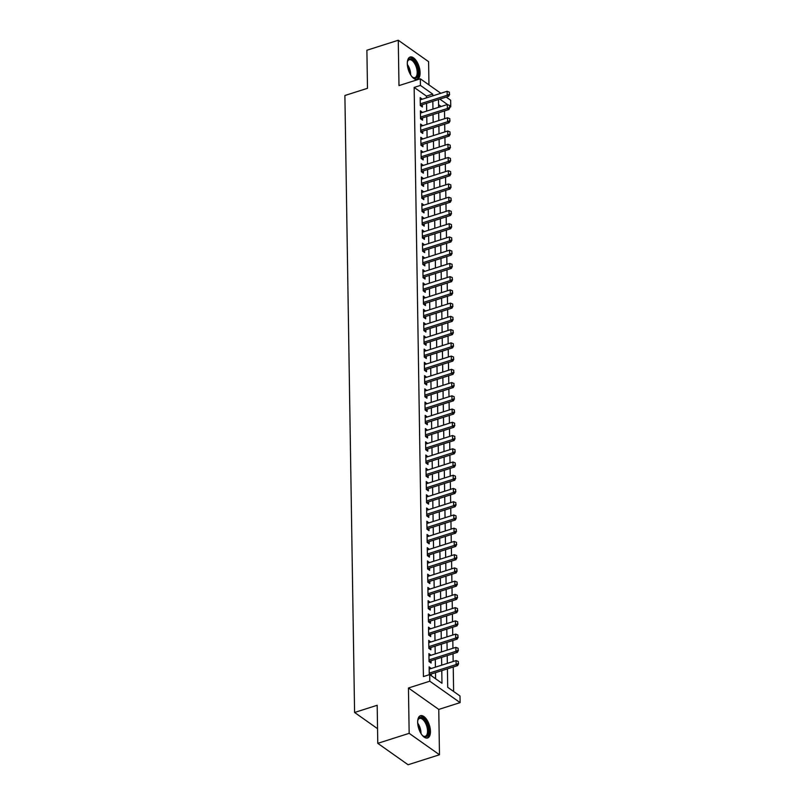 <?xml version="1.0" encoding="UTF-8"?>
<svg xmlns="http://www.w3.org/2000/svg" width="805" height="805" viewBox="0 0 805 805"><rect width="100%" height="100%" fill="white"/><g stroke="black" fill="none" stroke-linecap="round" stroke-linejoin="round"><path stroke-width="1.21" d="M430.444 731.353A11.693 5.585 72.3 0 0 426.992 719.972A11.693 5.585 72.3 0 0 420.502 715.695A11.693 5.585 72.3 0 0 417.664 722.327A11.693 5.585 72.3 0 0 421.106 733.697A11.693 5.585 72.3 0 0 427.596 737.984A11.693 5.585 72.3 0 0 430.444 731.353M420.089 72.681A11.693 5.585 72.3 0 0 416.648 61.311A11.693 5.585 72.3 0 0 410.158 57.024A11.693 5.585 72.3 0 0 407.31 63.655A11.693 5.585 72.3 0 0 410.761 75.036A11.693 5.585 72.3 0 0 417.252 79.313A11.693 5.585 72.3 0 0 420.089 72.681M447.419 668.844L447.711 687.309L460.007 695.993L460.108 702.614L429.79 681.201L429.689 674.58L441.975 683.264L441.784 670.635M438.765 709.416L408.447 687.993L409.161 733.335L377.776 743.337L408.095 764.75L439.48 754.758L438.765 709.416L460.108 702.614M428.954 84.897L428.592 61.663L398.274 40.25L398.988 85.592L420.331 78.799L440.838 93.289M446.201 97.083L450.649 100.212L450.75 106.834L449.844 106.2M449.864 107.115L450.75 106.834M453.628 691.485L453.235 666.993M453.155 661.519L453.034 653.751M452.943 648.277L452.823 640.508M452.742 635.034L452.611 627.276M452.531 621.792L452.41 614.034M452.319 608.56L452.199 600.792M452.118 595.318L451.987 587.549M451.907 582.075L451.786 574.317M451.696 568.833L451.575 561.075M451.494 555.601L451.364 547.833M451.283 542.359L451.162 534.59M451.072 529.116L450.951 521.358M450.87 515.884L450.74 508.116M450.659 502.642L450.538 494.874M450.448 489.4L450.327 481.642M450.247 476.158L450.116 468.399M450.035 462.925L449.915 455.157M449.824 449.683L449.703 441.915M449.623 436.441L449.492 428.683M449.411 423.199L449.291 415.44M449.2 409.966L449.079 402.198M448.999 396.724L448.868 388.956M448.788 383.482L448.667 375.724M448.576 370.24L448.455 362.481M448.375 357.007L448.244 349.239M448.164 343.765L448.043 335.997M447.952 330.523L447.832 322.765M447.751 317.291L447.62 309.523M447.54 304.049L447.419 296.28M447.328 290.806L447.208 283.048M447.117 277.564L446.996 269.806M446.916 264.332L446.795 256.564M446.705 251.09L446.584 243.321M446.493 237.847L446.373 230.089M446.292 224.605L446.171 216.847M446.081 211.373L445.96 203.605M445.869 198.131L445.749 190.362M445.668 184.888L445.547 177.13M445.457 171.656L445.336 163.888M445.246 158.414L445.125 150.646M445.044 145.172L444.924 137.414M444.833 131.929L444.712 124.171M444.622 118.697L444.501 110.929M409.161 733.335L439.48 754.758M377.776 743.337L377.183 705.271L354.582 712.465L344.892 95.503L367.493 88.309L366.889 50.242L398.274 40.25M431.188 668.512L429.135 666.872L429.256 674.721M430.977 655.27L428.924 653.63L429.045 661.579L431.098 663.028L431.057 660.744M430.766 642.028L428.713 640.398L428.844 648.337L430.886 649.786L430.856 647.502M430.564 628.796L428.512 627.155L428.632 635.095L430.685 636.544L430.645 634.27M430.353 615.553L428.3 613.913L428.421 621.863L430.474 623.301L430.434 621.027M430.142 602.311L428.089 600.671L428.22 608.62L430.262 610.069L430.232 607.785M429.94 589.069L427.888 587.439L428.008 595.378L430.061 596.827L430.021 594.553M429.729 575.837L427.676 574.196L427.797 582.136L429.85 583.585L429.81 581.311M429.518 562.594L427.465 560.954L427.596 568.904L429.639 570.342L429.608 568.068M429.317 549.352L427.264 547.722L427.385 555.661L429.437 557.11L429.397 554.826M429.105 536.11L427.053 534.48L427.173 542.419L429.226 543.868L429.186 541.594M428.894 522.878L426.841 521.238L426.972 529.177L429.015 530.626L428.985 528.352M428.693 509.635L426.64 507.995L426.761 515.945L428.813 517.394L428.773 515.109M428.481 496.393L426.429 494.763L426.549 502.702L428.602 504.151L428.562 501.867M428.27 483.161L426.217 481.521L426.348 489.46L428.391 490.909L428.361 488.635M428.069 469.919L426.016 468.279L426.137 476.228L428.19 477.667L428.149 475.393M427.858 456.677L425.805 455.036L425.925 462.986L427.978 464.435L427.938 462.151M427.646 443.434L425.593 441.804L425.724 449.743L427.767 451.192L427.737 448.908M427.445 430.202L425.392 428.562L425.513 436.501L427.566 437.95L427.525 435.676M427.234 416.96L425.181 415.32L425.302 423.269L427.354 424.708L427.314 422.434M427.022 403.718L424.97 402.077L425.1 410.027L427.143 411.476L427.113 409.192M426.821 390.475L424.768 388.845L424.889 396.785L426.942 398.234L426.902 395.959M426.61 377.243L424.557 375.603L424.678 383.542L426.731 384.991L426.69 382.717M426.398 364.001L424.346 362.361L424.476 370.31L426.519 371.759L426.489 369.475M426.197 350.759L424.144 349.129L424.265 357.068L426.318 358.517L426.278 356.233M425.986 337.516L423.933 335.886L424.054 343.826L426.107 345.275L426.066 343M425.775 324.284L423.722 322.644L423.853 330.593L425.895 332.032L425.865 329.758M425.573 311.042L423.521 309.402L423.641 317.351L425.694 318.8L425.654 316.516M425.362 297.8L423.309 296.17L423.43 304.109L425.483 305.558L425.443 303.274M425.151 284.568L423.098 282.927L423.229 290.867L425.271 292.316L425.241 290.042M424.949 271.325L422.897 269.685L423.017 277.634L425.07 279.073L425.03 276.799M424.738 258.083L422.685 256.443L422.806 264.392L424.859 265.841L424.819 263.557M424.527 244.841L422.474 243.211L422.605 251.15L424.648 252.599L424.617 250.325M424.326 231.609L422.273 229.968L422.394 237.908L424.446 239.357L424.406 237.083M424.114 218.366L422.062 216.726L422.182 224.676L424.235 226.125L424.195 223.84M423.903 205.124L421.85 203.494L421.981 211.433L424.024 212.882L423.994 210.598M423.702 191.882L421.649 190.252L421.77 198.191L423.822 199.64L423.782 197.366M423.49 178.65L421.438 177.009L421.558 184.959L423.611 186.398L423.571 184.124M423.279 165.407L421.226 163.767L421.357 171.717L423.4 173.166L423.37 170.881M423.078 152.165L421.025 150.535L421.146 158.474L423.199 159.923L423.158 157.639M422.867 138.933L420.814 137.293L420.935 145.232L422.987 146.681L422.947 144.407M422.655 125.691L420.602 124.051L420.733 132L422.776 133.439L422.746 131.165M422.454 112.448L420.401 110.808L420.522 118.758L422.575 120.207L422.534 117.922M441.16 106.491L438.564 104.66M426.469 97.858L426.449 96.097L414.152 87.423L423.41 676.582L429.689 674.58M435.596 678.756L435.505 672.638M435.414 667.164L435.294 659.396M435.213 653.922L435.082 646.163M435.002 640.679L434.881 632.921M434.791 627.447L434.67 619.679M434.589 614.205L434.459 606.437M434.378 600.963L434.257 593.205M434.167 587.72L434.046 579.962M433.965 574.488L433.835 566.72M433.754 561.246L433.633 553.478M433.543 548.004L433.422 540.246M433.342 534.762L433.211 527.003M433.13 521.529L433.01 513.761M432.919 508.287L432.798 500.519M432.718 495.045L432.587 487.287M432.506 481.813L432.386 474.044M432.295 468.57L432.174 460.802M432.094 455.328L431.963 447.57M431.883 442.086L431.762 434.328M431.671 428.854L431.55 421.085M431.47 415.611L431.339 407.843M431.259 402.369L431.138 394.611M431.047 389.127L430.927 381.369M430.846 375.895L430.715 368.127M430.635 362.653L430.514 354.884M430.423 349.41L430.303 341.652M430.222 336.178L430.091 328.41M430.011 322.936L429.89 315.168M429.8 309.694L429.679 301.935M429.598 296.451L429.468 288.693M429.387 283.219L429.266 275.451M429.176 269.977L429.055 262.209M428.974 256.735L428.844 248.976M428.763 243.492L428.642 235.734M428.552 230.26L428.431 222.492M428.341 217.018L428.22 209.25M428.139 203.776L428.019 196.018M427.928 190.544L427.807 182.775M427.717 177.301L427.596 169.533M427.515 164.059L427.395 156.291M427.304 150.817L427.183 143.059M427.093 137.585L426.972 129.816M426.892 124.342L426.771 116.574M426.68 111.1L426.559 103.342M422.243 99.206L420.19 97.576L420.311 105.515L422.363 106.964L422.323 104.69M431.299 675.717L431.269 673.986M354.582 712.465L377.545 728.686M408.447 687.993L429.79 681.201M414.152 87.423L420.431 85.421L420.331 78.799M438.484 99.538L438.604 107.307M438.685 112.781L438.805 120.549M438.896 126.023L439.017 133.781M439.107 139.265L439.228 147.023M439.309 152.497L439.429 160.265M439.52 165.739L439.641 173.508M439.731 178.982L439.852 186.74M439.933 192.214L440.053 199.982M440.144 205.456L440.265 213.224M440.355 218.698L440.476 226.457M440.556 231.941L440.677 239.699M440.768 245.173L440.888 252.941M440.979 258.415L441.1 266.183M441.18 271.657L441.301 279.416M441.392 284.9L441.512 292.658M441.603 298.132L441.724 305.9M441.804 311.374L441.925 319.142M442.015 324.616L442.136 332.374M442.227 337.858L442.348 345.617M442.428 351.091L442.549 358.859M442.639 364.333L442.76 372.101M442.851 377.575L442.971 385.333M443.052 390.807L443.173 398.576M443.263 404.05L443.384 411.818M443.475 417.292L443.595 425.05M443.676 430.534L443.807 438.292M443.887 443.766L444.008 451.535M444.098 457.009L444.219 464.777M444.3 470.251L444.43 478.009M444.511 483.493L444.632 491.251M444.722 496.725L444.843 504.494M444.924 509.968L445.054 517.736M445.135 523.21L445.256 530.968M445.346 536.442L445.467 544.21M445.547 549.684L445.678 557.452M445.759 562.926L445.879 570.685M445.97 576.169L446.091 583.927M446.171 589.401L446.302 597.169M446.383 602.643L446.503 610.411M446.594 615.885L446.715 623.644M446.795 629.128L446.926 636.886M447.006 642.36L447.127 650.128M447.218 655.602L447.339 663.37M447.671 104.66L439.822 99.116M432.748 95.865L432.728 94.105L420.431 85.421M441.693 665.161L441.573 657.403M441.482 651.919L441.361 644.161M441.281 638.687L441.16 630.919M441.07 625.445L440.949 617.677M440.858 612.202L440.738 604.444M440.657 598.97L440.536 591.202M440.446 585.728L440.325 577.96M440.234 572.486L440.114 564.728M440.033 559.244L439.912 551.485M439.822 546.011L439.701 538.243M439.611 532.769L439.49 525.001M439.409 519.527L439.289 511.769M439.198 506.285L439.077 498.526M438.987 493.052L438.866 485.284M438.785 479.81L438.665 472.042M438.574 466.568L438.453 458.81M438.363 453.326L438.242 445.568M438.162 440.094L438.041 432.325M437.95 426.851L437.829 419.083M437.739 413.609L437.618 405.851M437.538 400.377L437.417 392.609M437.326 387.135L437.206 379.366M437.115 373.892L436.994 366.134M436.914 360.65L436.793 352.892M436.702 347.418L436.582 339.65M436.491 334.176L436.37 326.407M436.29 320.933L436.169 313.175M436.079 307.691L435.958 299.933M435.867 294.459L435.747 286.691M435.666 281.217L435.545 273.448M435.455 267.974L435.334 260.216M435.243 254.742L435.123 246.974M435.042 241.5L434.921 233.732M434.831 228.258L434.71 220.5M434.62 215.016L434.499 207.257M434.418 201.783L434.287 194.015M434.207 188.541L434.086 180.773M433.996 175.299L433.875 167.541M433.794 162.057L433.664 154.298M433.583 148.824L433.462 141.056M433.372 135.582L433.251 127.814M433.171 122.34L433.04 114.582M432.959 109.098L432.838 101.339M426.449 96.097L432.728 94.105M420.22 99.659L422.243 99.015M420.431 112.901L422.444 112.257M420.643 126.144L422.655 125.5M420.844 139.376L422.867 138.742M421.055 152.618L423.068 151.974M421.267 165.86L423.279 165.216M421.468 179.102L423.49 178.458M421.679 192.335L423.692 191.701M421.89 205.577L423.903 204.933M422.092 218.819L424.114 218.175M422.303 232.061L424.316 231.417M422.514 245.294L424.527 244.66M422.716 258.536L424.738 257.892M422.927 271.778L424.939 271.134M423.138 285.01L425.151 284.376M423.339 298.252L425.362 297.608M423.551 311.495L425.563 310.851M423.762 324.737L425.775 324.093M423.963 337.969L425.986 337.335M424.175 351.211L426.187 350.567M424.386 364.454L426.398 363.81M424.587 377.696L426.61 377.052M424.799 390.928L426.811 390.294M425.01 404.17L427.022 403.526M425.211 417.413L427.234 416.769M425.422 430.655L427.435 430.011M425.634 443.887L427.646 443.243M425.835 457.129L427.858 456.485M426.046 470.372L428.059 469.728M426.258 483.604L428.27 482.97M426.459 496.846L428.481 496.202M426.67 510.088L428.683 509.444M426.881 523.331L428.894 522.687M427.083 536.563L429.105 535.929M427.294 549.805L429.307 549.161M427.505 563.047L429.518 562.403M427.707 576.289L429.729 575.645M427.918 589.522L429.93 588.888M428.129 602.764L430.142 602.12M428.33 616.006L430.353 615.362M428.542 629.238L430.554 628.604M428.753 642.481L430.766 641.837M428.954 655.723L430.977 655.079M429.166 668.965L431.178 668.321M449.411 94.185L449.381 92.193L449.411 94.185L447.188 95.262L448.657 96.298L421.045 105.093A1.499 1.117 -54.8 0 0 420.663 105.274L420.311 105.505M420.23 99.85L447.117 91.287L447.188 95.262L420.291 103.825M449.381 92.193L447.117 91.287M448.657 96.298L449.663 94.356M407.36 62.206A10.123 4.83 -107.7 0 1 407.622 61.19A10.123 4.83 -107.7 0 1 413.75 60.606A10.123 4.83 -107.7 0 1 418.228 72.4A10.123 4.83 -107.7 0 1 412.774 77.381A10.123 4.83 -107.7 0 1 411.979 76.706M412.452 77.129A9.368 4.468 72.3 0 0 414.917 77.622A9.368 4.468 72.3 0 0 417.191 72.309A9.368 4.468 72.3 0 0 414.434 63.193A9.368 4.468 72.3 0 0 409.232 59.761A9.368 4.468 72.3 0 0 407.501 61.583M416.537 79.433A11.622 5.544 72.3 0 0 419.053 72.973A11.622 5.544 72.3 0 0 409.504 57.336M417.704 720.867A10.123 4.83 -107.7 0 1 417.966 719.851A10.123 4.83 -107.7 0 1 420.16 717.466A10.123 4.83 -107.7 0 1 427.767 726.07A10.123 4.83 -107.7 0 1 425.936 736.847A10.123 4.83 -107.7 0 1 423.128 736.052A10.123 4.83 -107.7 0 1 422.323 735.378M422.806 735.8A9.368 4.468 72.3 0 0 425.09 736.334A9.368 4.468 72.3 0 0 425.261 736.283A9.368 4.468 72.3 0 0 426.731 726.18A9.368 4.468 72.3 0 0 419.747 718.382A9.368 4.468 72.3 0 0 419.576 718.432A9.368 4.468 72.3 0 0 417.845 720.244M426.892 738.105A11.622 5.544 72.3 0 0 428.33 725.476A11.622 5.544 72.3 0 0 419.848 716.007M449.623 107.417L449.593 105.435L449.623 107.417L447.389 108.494L448.868 109.54L421.246 118.335A1.499 1.117 -54.8 0 0 420.874 118.516L420.522 118.748M420.431 113.092L447.328 104.529L447.389 108.494L420.492 117.067M449.593 105.435L447.328 104.529M448.868 109.54L449.864 107.598M449.834 120.659L449.804 118.677L449.834 120.659L447.6 121.736L449.079 122.783L421.458 131.577A1.499 1.117 -54.8 0 0 421.075 131.758L420.733 131.99M420.643 126.335L447.54 117.761L447.6 121.736L420.703 130.299M449.804 118.677L447.54 117.761M449.079 122.783L450.076 120.831M450.035 133.902L450.005 131.909L450.035 133.902L447.811 134.978L449.281 136.015L421.669 144.809A1.499 1.117 -54.8 0 0 421.287 145.001L420.935 145.222M420.854 139.567L447.741 131.004L447.811 134.978L420.914 143.542M450.005 131.909L447.741 131.004M449.281 136.015L450.287 134.073M450.247 147.134L450.216 145.152L450.247 147.134L448.013 148.221L449.492 149.257L421.87 158.052A1.499 1.117 -54.8 0 0 421.498 158.233L421.146 158.464M421.055 152.809L447.952 144.246L448.013 148.221L421.116 156.784M450.216 145.152L447.952 144.246M449.492 149.257L450.488 147.315M450.458 160.376L450.428 158.394L450.458 160.376L448.224 161.453L449.703 162.499L422.082 171.294A1.499 1.117 -54.8 0 0 421.699 171.475L421.357 171.707M421.267 166.051L448.164 157.488L448.224 161.453L421.327 170.016M450.428 158.394L448.164 157.488M449.703 162.499L450.699 160.547M450.659 173.618L450.629 171.636L450.659 173.618L448.435 174.695L449.904 175.742L422.293 184.536A1.499 1.117 -54.8 0 0 421.911 184.717L421.558 184.939M421.478 179.284L448.365 170.72L448.435 174.695L421.538 183.258M450.629 171.636L448.365 170.72M449.904 175.742L450.911 173.789M450.87 186.861L450.84 184.868L450.87 186.861L448.637 187.937L450.116 188.974L422.494 197.768A1.499 1.117 -54.8 0 0 422.122 197.96L421.77 198.181M421.679 192.526L448.576 183.963L448.637 187.937L421.74 196.501M450.84 184.868L448.576 183.963M450.116 188.974L451.112 187.032M451.082 200.093L451.052 198.111L451.082 200.093L448.848 201.18L450.327 202.216L422.706 211.011A1.499 1.117 -54.8 0 0 422.323 211.192L421.981 211.423M421.89 205.768L448.788 197.205L448.848 201.18L421.951 209.743M451.052 198.111L448.788 197.205M450.327 202.216L451.323 200.274M451.283 213.335L451.253 211.353L451.283 213.335L449.059 214.412L450.528 215.458L422.917 224.253A1.499 1.117 -54.8 0 0 422.534 224.434L422.182 224.665M422.102 219.01L448.989 210.447L449.059 214.412L422.162 222.975M451.253 211.353L448.989 210.447M450.528 215.458L451.535 213.506M451.494 226.577L451.464 224.595L451.494 226.577L449.26 227.654L450.74 228.701L423.118 237.495A1.499 1.117 -54.8 0 0 422.746 237.676L422.394 237.898M422.303 232.243L449.2 223.679L449.26 227.654L422.363 236.217M451.464 224.595L449.2 223.679M450.74 228.701L451.736 226.748M451.706 239.82L451.675 237.827L451.706 239.82L449.472 240.896L450.951 241.933L423.329 250.727A1.499 1.117 -54.8 0 0 422.947 250.908L422.605 251.14M422.514 245.485L449.411 236.922L449.472 240.896L422.575 249.459M451.675 237.827L449.411 236.922M450.951 241.933L451.947 239.991M451.907 253.052L451.877 251.069L451.907 253.052L449.683 254.139L451.152 255.175L423.541 263.97A1.499 1.117 -54.8 0 0 423.158 264.151L422.806 264.382M422.726 258.727L449.613 250.164L449.683 254.139L422.786 262.702M451.877 251.069L449.613 250.164M451.152 255.175L452.158 253.233M452.118 266.294L452.088 264.312L452.118 266.294L449.884 267.371L451.364 268.417L423.742 277.212A1.499 1.117 -54.8 0 0 423.37 277.393L423.017 277.624M422.927 271.969L449.824 263.406L449.884 267.371L422.987 275.934M452.088 264.312L449.824 263.406M451.364 268.417L452.36 266.465M452.329 279.536L452.299 277.544L452.329 279.536L450.096 280.613L451.575 281.659L423.953 290.444A1.499 1.117 -54.8 0 0 423.571 290.635L423.229 290.857M423.138 285.201L450.035 276.638L450.096 280.613L423.199 289.176M452.299 277.544L450.035 276.638M451.575 281.659L452.571 279.707M452.531 292.779L452.501 290.786L452.531 292.779L450.307 293.855L451.776 294.892L424.165 303.686A1.499 1.117 -54.8 0 0 423.782 303.867L423.43 304.099M423.35 298.444L450.237 289.88L450.307 293.855L423.41 302.418M452.501 290.786L450.237 289.88M451.776 294.892L452.782 292.95M452.742 306.011L452.712 304.028L452.742 306.011L450.508 307.087L451.987 308.134L424.366 316.928A1.499 1.117 -54.8 0 0 423.994 317.11L423.641 317.341M423.551 311.686L450.448 303.123L450.508 307.087L423.611 315.661M452.712 304.028L450.448 303.123M451.987 308.134L452.984 306.192M452.953 319.253L452.923 317.271L452.953 319.253L450.72 320.33L452.199 321.376L424.577 330.171A1.499 1.117 -54.8 0 0 424.195 330.352L423.853 330.583M423.762 324.928L450.659 316.355L450.72 320.33L423.822 328.893M452.923 317.271L450.659 316.355M452.199 321.376L453.195 319.424M453.155 332.495L453.124 330.503L453.155 332.495L450.931 333.572L452.4 334.608L424.788 343.403A1.499 1.117 -54.8 0 0 424.406 343.594L424.054 343.816M423.973 338.16L450.86 329.597L450.931 333.572L424.034 342.135M453.124 330.503L450.86 329.597M452.4 334.608L453.406 332.666M453.366 345.727L453.336 343.745L453.366 345.727L451.132 346.814L452.611 347.851L424.99 356.645A1.499 1.117 -54.8 0 0 424.617 356.826L424.265 357.058M424.175 351.403L451.072 342.839L451.132 346.814L424.235 355.377M453.336 343.745L451.072 342.839M452.611 347.851L453.607 345.909M453.577 358.97L453.547 356.987L453.577 358.97L451.343 360.046L452.823 361.093L425.201 369.887A1.499 1.117 -54.8 0 0 424.819 370.069L424.476 370.3M424.386 364.645L451.283 356.082L451.343 360.046L424.446 368.61M453.547 356.987L451.283 356.082M452.823 361.093L453.819 359.141M453.779 372.212L453.748 370.23L453.779 372.212L451.555 373.289L453.024 374.335L425.412 383.13A1.499 1.117 -54.8 0 0 425.03 383.311L424.678 383.532M424.597 377.877L451.484 369.314L451.555 373.289L424.658 381.852M453.748 370.23L451.484 369.314M453.024 374.335L454.03 372.383M453.99 385.454L453.96 383.462L453.99 385.454L451.756 386.531L453.235 387.567L425.614 396.362A1.499 1.117 -54.8 0 0 425.241 396.553L424.889 396.774M424.799 391.119L451.696 382.556L451.756 386.531L424.859 395.094M453.96 383.462L451.696 382.556M453.235 387.567L454.231 385.625M454.201 398.686L454.171 396.704L454.201 398.686L451.967 399.773L453.446 400.81L425.825 409.604A1.499 1.117 -54.8 0 0 425.443 409.785L425.1 410.017M425.01 404.362L451.907 395.798L451.967 399.773L425.07 408.336M454.171 396.704L451.907 395.798M453.446 400.81L454.443 398.867M454.402 411.929L454.372 409.946L454.402 411.929L452.179 413.005L453.648 414.052L426.036 422.846A1.499 1.117 -54.8 0 0 425.654 423.028L425.302 423.259M425.221 417.604L452.108 409.041L452.179 413.005L425.282 421.568M454.372 409.946L452.108 409.041M453.648 414.052L454.654 412.1M454.614 425.171L454.584 423.178L454.614 425.171L452.38 426.248L453.859 427.294L426.237 436.079A1.499 1.117 -54.8 0 0 425.865 436.27L425.513 436.491M425.422 430.836L452.319 422.273L452.38 426.248L425.483 434.811M454.584 423.178L452.319 422.273M453.859 427.294L454.855 425.342M454.825 438.413L454.795 436.421L454.825 438.413L452.591 439.49L454.07 440.526L426.449 449.321A1.499 1.117 -54.8 0 0 426.066 449.502L425.724 449.733M425.634 444.078L452.531 435.515L452.591 439.49L425.694 448.053M454.795 436.421L452.531 435.515M454.07 440.526L455.067 438.584M455.026 451.645L454.996 449.663L455.026 451.645L452.802 452.722L454.272 453.768L426.66 462.563A1.499 1.117 -54.8 0 0 426.278 462.744L425.925 462.976M425.845 457.321L452.732 448.757L452.802 452.722L425.905 461.295M454.996 449.663L452.732 448.757M454.272 453.768L455.278 451.826M455.238 464.888L455.207 462.905L455.238 464.888L453.004 465.964L454.483 467.011L426.861 475.805A1.499 1.117 -54.8 0 0 426.489 475.986L426.137 476.218M426.046 470.563L452.943 461.99L453.004 465.964L426.107 474.527M455.207 462.905L452.943 461.99M454.483 467.011L455.479 465.059M455.449 478.13L455.419 476.137L455.449 478.13L453.215 479.206L454.694 480.243L427.073 489.038A1.499 1.117 -54.8 0 0 426.69 489.229L426.348 489.45M426.258 483.795L453.155 475.232L453.215 479.206L426.318 487.77M455.419 476.137L453.155 475.232M454.694 480.243L455.69 478.301M455.65 491.362L455.62 489.38L455.65 491.362L453.426 492.449L454.895 493.485L427.284 502.28A1.499 1.117 -54.8 0 0 426.902 502.461L426.549 502.692M426.469 497.037L453.366 488.474L453.426 492.449L426.529 501.012M455.62 489.38L453.366 488.474M454.895 493.485L455.902 491.543M455.861 504.604L455.831 502.622L455.861 504.604L453.628 505.681L455.107 506.727L427.485 515.522A1.499 1.117 -54.8 0 0 427.113 515.703L426.761 515.935M426.67 510.279L453.567 501.716L453.628 505.681L426.731 514.244M455.831 502.622L453.567 501.716M455.107 506.727L456.113 504.775M456.073 517.846L456.043 515.864L456.073 517.846L453.839 518.923L455.318 519.97L427.697 528.764A1.499 1.117 -54.8 0 0 427.314 528.945L426.972 529.167M426.881 523.512L453.779 514.948L453.839 518.923L426.942 527.486M456.043 515.864L453.779 514.948M455.318 519.97L456.314 518.018M456.274 531.089L456.244 529.096L456.274 531.089L454.05 532.165L455.519 533.202L427.908 541.996A1.499 1.117 -54.8 0 0 427.525 542.188L427.173 542.409M427.093 536.754L453.99 528.191L454.05 532.165L427.153 540.729M456.244 529.096L453.99 528.191M455.519 533.202L456.526 531.26M456.485 544.321L456.455 542.339L456.485 544.321L454.251 545.408L455.731 546.444L428.109 555.239A1.499 1.117 -54.8 0 0 427.737 555.42L427.385 555.651M427.294 549.996L454.191 541.433L454.251 545.408L427.354 553.971M456.455 542.339L454.191 541.433M455.731 546.444L456.737 544.502M456.697 557.563L456.666 555.581L456.697 557.563L454.463 558.64L455.942 559.686L428.32 568.481A1.499 1.117 -54.8 0 0 427.938 568.662L427.596 568.894M427.505 563.238L454.402 554.675L454.463 558.64L427.566 567.203M456.666 555.581L454.402 554.675M455.942 559.686L456.938 557.734M456.898 570.805L456.868 568.813L456.898 570.805L454.674 571.882L456.143 572.929L428.532 581.723A1.499 1.117 -54.8 0 0 428.149 581.904L427.797 582.126M427.717 576.471L454.614 567.907L454.674 571.882L427.777 580.445M456.868 568.813L454.614 567.907M456.143 572.929L457.149 570.976M457.109 584.048L457.079 582.055L457.109 584.048L454.875 585.124L456.355 586.161L428.733 594.955A1.499 1.117 -54.8 0 0 428.361 595.137L428.008 595.368M427.918 589.713L454.815 581.15L454.875 585.124L427.988 593.688M457.079 582.055L454.815 581.15M456.355 586.161L457.361 584.219M457.321 597.28L457.29 595.298L457.321 597.28L455.087 598.356L456.566 599.403L428.944 608.198A1.499 1.117 -54.8 0 0 428.562 608.379L428.22 608.61M428.129 602.955L455.026 594.392L455.087 598.356L428.19 606.93M457.29 595.298L455.026 594.392M456.566 599.403L457.562 597.461M457.522 610.522L457.492 608.54L457.522 610.522L455.298 611.599L456.767 612.645L429.156 621.44A1.499 1.117 -54.8 0 0 428.773 621.621L428.421 621.852M428.341 616.197L455.238 607.634L455.298 611.599L428.401 620.162M457.492 608.54L455.238 607.634M456.767 612.645L457.773 610.693M457.733 623.764L457.703 621.772L457.733 623.764L455.499 624.841L456.978 625.877L429.357 634.672A1.499 1.117 -54.8 0 0 428.985 634.863L428.632 635.085M428.542 629.43L455.439 620.866L455.499 624.841L428.612 633.404M457.703 621.772L455.439 620.866M456.978 625.877L457.985 623.935M457.944 637.007L457.914 635.014L457.944 637.007L455.711 638.083L457.19 639.12L429.568 647.914A1.499 1.117 -54.8 0 0 429.186 648.095L428.844 648.327M428.753 642.672L455.65 634.109L455.711 638.083L428.813 646.646M457.914 635.014L455.65 634.109M457.19 639.12L458.186 637.178M458.146 650.239L458.115 648.256L458.146 650.239L455.922 651.315L457.391 652.362L429.779 661.157A1.499 1.117 -54.8 0 0 429.397 661.338L429.045 661.569M428.964 655.914L455.861 647.351L455.922 651.315L429.025 659.889M458.115 648.256L455.861 647.351M457.391 652.362L458.397 650.41M458.357 663.481L458.327 661.499L458.357 663.481L456.123 664.558L457.602 665.604L429.981 674.399A1.499 1.117 -54.8 0 0 429.608 674.58L429.528 674.63M429.166 669.156L456.063 660.583L456.123 664.558L429.236 673.121M458.327 661.499L456.063 660.583M457.602 665.604L458.609 663.652M420.301 104.57L421.045 105.093M407.34 64.481A9.368 4.468 -107.7 0 1 410.651 74.392A9.368 4.468 -107.7 0 1 410.651 74.855M409.795 73.335A9.066 4.327 72.3 0 0 407.531 66.211M417.694 723.142A9.368 4.468 -107.7 0 1 420.995 733.526M420.15 732.007A9.066 4.327 72.3 0 0 417.875 724.882M420.512 117.812L421.246 118.335M420.713 131.054L421.458 131.577M420.924 144.286L421.669 144.809M421.136 157.528L421.87 158.052M421.337 170.771L422.082 171.294M421.548 184.013L422.293 184.536M421.76 197.245L422.494 197.768M421.961 210.487L422.706 211.011M422.172 223.73L422.917 224.253M422.384 236.972L423.118 237.495M422.585 250.204L423.329 250.727M422.796 263.446L423.541 263.97M423.007 276.689L423.742 277.212M423.209 289.921L423.953 290.444M423.42 303.163L424.165 303.686M423.631 316.405L424.366 316.928M423.833 329.648L424.577 330.171M424.044 342.88L424.788 343.403M424.255 356.122L424.99 356.645M424.456 369.364L425.201 369.887M424.668 382.606L425.412 383.13M424.879 395.839L425.614 396.362M425.08 409.081L425.825 409.604M425.292 422.323L426.036 422.846M425.503 435.555L426.237 436.079M425.704 448.798L426.449 449.321M425.915 462.04L426.66 462.563M426.127 475.282L426.861 475.805M426.328 488.514L427.073 489.038M426.539 501.757L427.284 502.28M426.751 514.999L427.485 515.522M426.952 528.241L427.697 528.764M427.163 541.473L427.908 541.996M427.375 554.715L428.109 555.239M427.576 567.958L428.32 568.481M427.787 581.19L428.532 581.723M427.998 594.432L428.733 594.955M428.2 607.674L428.944 608.198M428.411 620.917L429.156 621.44M428.622 634.149L429.357 634.672M428.824 647.391L429.568 647.914M429.035 660.633L429.779 661.157M429.246 673.876L429.981 674.399"/></g></svg>
